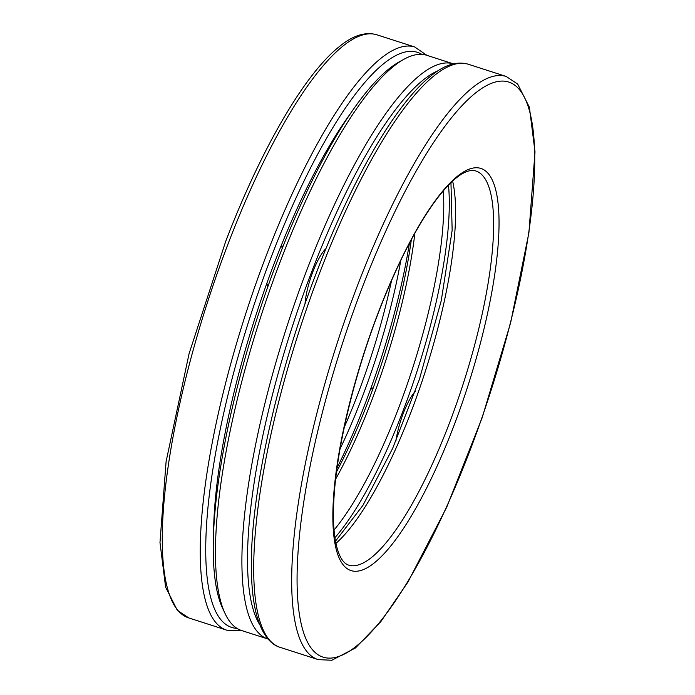 <?xml version="1.0" encoding="UTF-8"?>
<svg xmlns="http://www.w3.org/2000/svg" width="695" height="695" viewBox="0 0 695 695"><rect width="100%" height="100%" fill="white"/><g stroke="black" fill="none" stroke-linecap="round" stroke-linejoin="round"><path stroke-width="1.04" d="M409.442 243.154A230.575 59.457 -72.1 0 1 337.075 467.831M213.556 536.305A282.865 72.94 -72.1 0 1 274.829 261.824A282.865 72.94 -72.1 0 1 349.107 115.466M281.015 259.591A302.151 77.91 -72.1 0 1 403.708 59.379A302.151 77.91 -72.1 0 1 426.86 55.322L453.375 63.862A302.151 77.91 -72.1 0 0 307.564 268.148A302.151 77.91 -72.1 0 0 268.105 639.061L241.591 630.521A302.151 77.91 -72.1 0 1 225.163 613.72A302.151 77.91 -72.1 0 1 281.015 259.591M225.163 613.72L222.808 608.698A297.947 76.824 -72.1 0 1 277.887 259.504A297.947 76.824 -72.1 0 1 398.869 62.081L403.708 59.379M259.765 624.701A297.947 76.824 -72.1 0 1 312.168 270.555A297.947 76.824 -72.1 0 1 438.224 70.655M415.341 391.242A37.122 9.574 107.9 0 0 395.915 440.995M325.964 248.593A37.122 9.574 107.9 0 0 304.992 304.002M448.466 185.148A215.493 55.565 -72.1 0 1 334.903 537.704M443.271 190.882A211.289 54.479 -72.1 0 1 334.034 530.024M414.872 233.164A211.289 54.479 -72.1 0 1 335.65 479.116M411.362 239.549A215.493 55.565 -72.1 0 1 336.528 471.879M236.995 628.384A302.151 77.91 -72.1 0 1 271.424 256.507A302.151 77.91 -72.1 0 1 421.874 54.375M241.625 630.539L226.848 630.2A306.356 78.995 -72.1 0 1 266.819 254.101A306.356 78.995 -72.1 0 1 414.698 46.982L426.895 55.331M226.848 630.2L188.866 617.959A306.356 78.995 -72.1 0 1 228.837 241.869A306.356 78.995 -72.1 0 1 376.716 34.75L414.698 46.982M391.572 280.433A207.075 53.393 -72.1 0 1 344.32 427.138M400.815 260.295A211.289 54.479 -72.1 0 1 340.072 448.883M452.61 181.1A207.075 53.393 -72.1 0 1 425.053 372.181A207.075 53.393 -72.1 0 1 335.911 543.412M475.693 170.935A207.075 53.393 -72.1 0 1 463.026 384.413A207.075 53.393 -72.1 0 1 348.716 565.148C342.383 563.132 337.866 554.575 335.181 539.476C333.209 527.383 332.914 512.059 334.278 493.502C337.874 443.401 355.119 372.911 378.923 311.282C397.462 263.466 416.644 226.179 436.46 199.413C447.041 185.496 456.302 176.582 464.26 172.69C469.029 170.44 472.843 169.858 475.693 170.935M378.862 311.012A211.289 54.479 -72.1 0 1 498.906 231.096A211.289 54.479 -72.1 0 1 370.452 565.747A211.289 54.479 -72.1 0 1 378.862 311.012M362.86 285.958A302.151 77.91 -72.1 0 1 534.533 171.665A302.151 77.91 -72.1 0 1 350.827 650.233A302.151 77.91 -72.1 0 1 362.86 285.958M358.255 283.551A306.356 78.995 -72.1 0 1 506.134 76.433L517.645 84.017L529.399 107.265L535.011 151.901L528.904 232.808L510.625 322.775L482.191 417.669L446.72 507.211L407.904 582.123L380.912 621.512L355.432 647.983L331.836 660.25L318.284 659.642A306.356 78.995 -72.1 0 1 358.255 283.551M318.284 659.642L280.302 647.41A306.356 78.995 -72.1 0 1 320.273 271.319A306.356 78.995 -72.1 0 1 468.152 64.201L506.134 76.433M188.866 617.959L177.355 610.375L165.601 587.136L159.989 542.491L166.096 461.593L189.075 353.685L225.649 241.521C260.894 149.347 304.618 73.896 339.56 46.426C352.964 35.445 365.344 31.553 376.716 34.75M450.959 182.655L452.15 230.34L441.273 300.579L419.415 379.34L392.571 448.57L362.92 505.369L335.477 541.188M280.302 647.41C272.788 645.334 263.336 637.819 257.037 616.587C253.649 604.572 251.781 589.699 251.425 571.942C249.409 499.027 276.184 376.62 317.085 270.972C352.33 178.797 396.054 103.346 430.987 75.877C444.392 64.896 456.78 61.004 468.152 64.201M373.371 387.549A36.071 36.071 0 0 0 370.4 389.652M283.273 245.743A36.071 36.071 0 0 0 280.337 247.767M266.871 283.247A36.071 36.071 0 0 0 267.784 286.905"/></g></svg>
